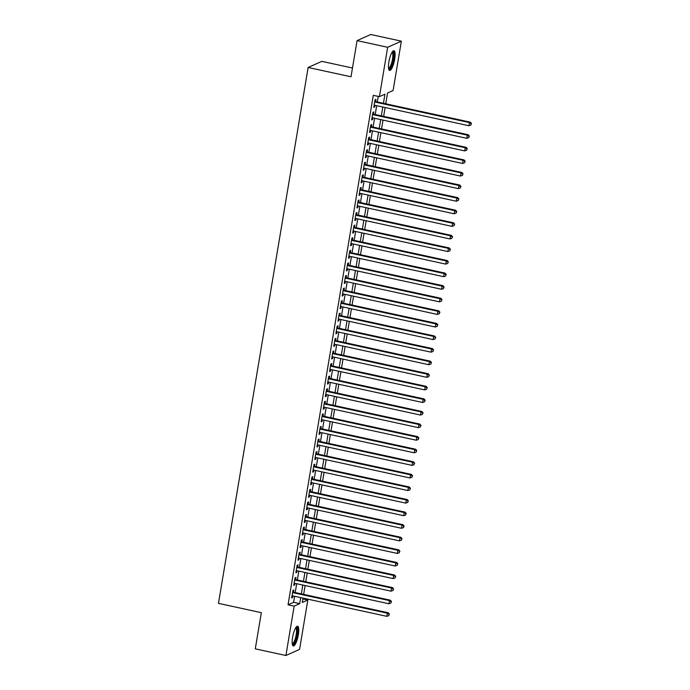 <?xml version="1.0" encoding="UTF-8"?>
<svg xmlns="http://www.w3.org/2000/svg" width="690" height="690" viewBox="0 0 690 690"><rect width="100%" height="100%" fill="white"/><g stroke="black" fill="none" stroke-linecap="round" stroke-linejoin="round"><path stroke-width="1.03" d="M292.586 637.379A10.109 2.588 -77.7 0 1 297.623 626.201A10.109 2.588 -77.7 0 1 298.356 634.791A10.109 2.588 -77.7 0 1 293.328 645.969A10.109 2.588 -77.7 0 1 292.586 637.379M388.901 61.858A10.109 2.588 -77.7 0 1 393.93 50.689A10.109 2.588 -77.7 0 1 394.663 59.28A10.109 2.588 -77.7 0 1 389.634 70.449A10.109 2.588 -77.7 0 1 388.901 61.858M352.478 68.017L321.825 61.35L308.145 67.473L218.471 603.362L261.338 612.677L255.283 648.841L285.902 655.5L294.164 606.122L299.702 603.647L300.711 597.618M308.145 67.473L351.012 76.788L357.066 40.624L370.737 34.5L401.356 41.159L393.093 90.528L387.547 93.012L385.745 103.785M302.884 598.929L307.835 599.998L299.572 649.376L285.902 655.5M293.483 592.175L293.854 589.976L292.931 590.39L291.663 597.937L292.586 597.523L292.862 595.91M295.587 579.591L295.958 577.392L295.035 577.806L293.768 585.353L294.69 584.939L294.966 583.335M297.692 567.016L298.063 564.817L297.14 565.231L295.872 572.778L296.795 572.364L297.071 570.751M299.796 554.432L300.167 552.233L299.244 552.647L297.977 560.194L298.908 559.78L299.175 558.176M301.901 541.857L302.272 539.658L301.349 540.072L300.081 547.619L301.012 547.205L301.28 545.592M304.005 529.273L304.376 527.074L303.453 527.488L302.194 535.035L303.117 534.621L303.384 533.016M306.11 516.698L306.481 514.499L305.558 514.913L304.299 522.459L305.221 522.045L305.489 520.433M308.223 504.114L308.585 501.915L307.662 502.329L306.403 509.875L307.326 509.462L307.593 507.857M310.328 491.539L310.69 489.339L309.767 489.753L308.508 497.3L309.43 496.886L309.698 495.273M312.432 478.955L312.794 476.756L311.871 477.17L310.612 484.716L311.535 484.302L311.802 482.698M314.537 466.38L314.899 464.18L313.976 464.594L312.717 472.141L313.639 471.727L313.907 470.114M316.641 453.796L317.012 451.596L316.08 452.01L314.821 459.557L315.744 459.143L316.011 457.539M318.745 441.221L319.116 439.021L318.185 439.435L316.926 446.982L317.849 446.568L318.116 444.955M320.85 428.637L321.221 426.437L320.298 426.851L319.03 434.398L319.953 433.984L320.22 432.38M322.954 416.061L323.325 413.862L322.403 414.276L321.135 421.823L322.058 421.409L322.334 419.796M325.059 403.478L325.43 401.278L324.507 401.692L323.239 409.239L324.162 408.825L324.438 407.221M327.163 390.902L327.534 388.703L326.612 389.117L325.344 396.664L326.267 396.25L326.543 394.637M329.268 378.318L329.639 376.119L328.716 376.533L327.448 384.08L328.38 383.666L328.647 382.062M331.373 365.743L331.743 363.544L330.821 363.958L329.553 371.505L330.484 371.091L330.752 369.478M333.477 353.159L333.848 350.96L332.925 351.374L331.666 358.921L332.589 358.507L332.856 356.903M335.582 340.584L335.952 338.385L335.03 338.799L333.77 346.346L334.693 345.932L334.961 344.319M337.695 328L338.057 325.801L337.134 326.215L335.875 333.762L336.798 333.348L337.065 331.743M339.799 315.425L340.161 313.226L339.238 313.639L337.979 321.186L338.902 320.772L339.17 319.16M341.904 302.841L342.266 300.642L341.343 301.056L340.084 308.603L341.007 308.189L341.274 306.584M344.008 290.266L344.37 288.066L343.447 288.48L342.188 296.027L343.111 295.613L343.379 294M346.113 277.682L346.475 275.483L345.552 275.897L344.293 283.443L345.216 283.029L345.483 281.425M348.217 265.107L348.588 262.907L347.656 263.321L346.397 270.868L347.32 270.454L347.588 268.841M350.322 252.523L350.693 250.323L349.77 250.737L348.502 258.284L349.425 257.87L349.692 256.266M352.426 239.947L352.797 237.748L351.874 238.162L350.606 245.709L351.529 245.295L351.797 243.682M354.531 227.364L354.902 225.164L353.979 225.578L352.711 233.125L353.634 232.711L353.91 231.107M356.635 214.788L357.006 212.589L356.083 213.003L354.815 220.55L355.738 220.136L356.014 218.523M358.74 202.204L359.111 200.005L358.188 200.419L356.92 207.966L357.843 207.552L358.119 205.948M360.844 189.629L361.215 187.43L360.292 187.844L359.024 195.391L359.956 194.977L360.223 193.364M362.949 177.045L363.32 174.846L362.397 175.26L361.129 182.807L362.06 182.393L362.328 180.789M365.053 164.47L365.424 162.271L364.501 162.685L363.242 170.232L364.165 169.818L364.432 168.205M367.158 151.886L367.529 149.687L366.606 150.101L365.346 157.648L366.269 157.234L366.537 155.63M369.271 139.311L369.633 137.112L368.71 137.526L367.451 145.072L368.374 144.659L368.641 143.046M371.375 126.727L371.738 124.528L370.815 124.942L369.555 132.489L370.478 132.075L370.746 130.47M373.48 114.152L373.842 111.953L372.919 112.367L371.66 119.913L372.583 119.499L372.85 117.887M383.433 103.276L384.96 94.168L379.422 96.652L373.299 95.323L288.041 604.794L293.578 602.31L294.587 596.289M295.216 592.546L296.691 583.706M297.321 579.971L298.796 571.13M299.426 567.387L300.909 558.546M301.53 554.812L303.014 545.971M303.635 542.228L305.118 533.387M305.739 529.653L307.223 520.812M307.844 517.069L309.327 508.228M309.948 504.493L311.432 495.653M312.053 491.91L313.536 483.069M314.157 479.334L315.64 470.494M316.27 466.75L317.745 457.91M318.375 454.175L319.849 445.335M320.479 441.591L321.954 432.751M322.584 429.016L324.059 420.176M324.688 416.432L326.163 407.592M326.793 403.857L328.268 395.016M328.897 391.273L330.372 382.433M331.002 378.698L332.485 369.857M333.106 366.114L334.59 357.273M335.211 353.539L336.694 344.698M337.315 340.955L338.799 332.114M339.42 328.38L340.903 319.539M341.524 315.796L343.008 306.955M343.629 303.221L345.112 294.38M345.733 290.637L347.217 281.796M347.846 278.061L349.321 269.221M349.951 265.478L351.426 256.637M352.055 252.902L353.53 244.062M354.16 240.318L355.635 231.478M356.264 227.743L357.739 218.903M358.369 215.168L359.844 206.319M360.473 202.584L361.957 193.743M362.578 190.009L364.061 181.16M364.682 177.425L366.166 168.584M366.787 164.85L368.27 156M368.891 152.266L370.375 143.425M370.996 139.691L372.479 130.841M373.1 127.107L374.584 118.266M375.205 114.531L376.688 105.682M377.318 101.948L378.241 96.402M375.584 101.568L375.947 99.369L375.024 99.783L373.764 107.33L374.687 106.915L374.955 105.311M357.066 40.624L387.677 47.282L401.356 41.159M288.041 604.794L294.164 606.122M379.422 96.652L387.677 47.282M301.34 593.883L302.815 585.042M303.445 581.299L304.92 572.459M305.549 568.724L307.024 559.883M307.654 556.14L309.137 547.299M309.758 543.565L311.242 534.724M311.863 530.981L313.346 522.14M313.967 518.406L315.451 509.565M316.072 505.822L317.555 496.981M318.176 493.247L319.66 484.406M320.281 480.663L321.764 471.822M322.385 468.087L323.869 459.247M324.498 455.504L325.973 446.663M326.603 442.928L328.078 434.088M328.707 430.344L330.182 421.504M330.812 417.769L332.287 408.929M332.916 405.185L334.391 396.345M335.021 392.61L336.496 383.769M337.125 380.026L338.609 371.186M339.23 367.451L340.713 358.61M341.334 354.867L342.818 346.026M343.439 342.292L344.922 333.451M345.543 329.708L347.027 320.867M347.648 317.133L349.131 308.292M349.752 304.549L351.236 295.708M351.857 291.974L353.34 283.133M353.97 279.39L355.445 270.549M356.075 266.814L357.549 257.974M358.179 254.231L359.654 245.39M360.284 241.655L361.758 232.815M362.388 229.071L363.863 220.231M364.493 216.496L365.967 207.655M366.597 203.912L368.072 195.072M368.702 191.337L370.185 182.496M370.806 178.753L372.29 169.913M372.911 166.178L374.394 157.337M375.015 153.594L376.498 144.753M377.12 141.019L378.603 132.178M379.224 128.435L380.707 119.594M381.329 115.86L382.812 107.019M303.022 598.118L302.289 602.482L307.835 599.998M385.123 107.519L383.64 116.36M383.019 120.095L381.536 128.944M380.906 132.678L379.431 141.519M378.801 145.254L377.327 154.103M376.697 157.838L375.222 166.678M374.592 170.413L373.118 179.262M372.488 182.997L371.013 191.837M370.383 195.572L368.909 204.413M368.279 208.156L366.804 216.996M366.174 220.731L364.691 229.572M364.07 233.315L362.586 242.156M361.965 245.89L360.482 254.731M359.861 258.474L358.377 267.315M357.756 271.049L356.273 279.89M355.652 283.633L354.168 292.474M353.547 296.208L352.064 305.049M351.443 308.792L349.959 317.633M349.33 321.368L347.855 330.208M347.225 333.951L345.75 342.792M345.121 346.527L343.646 355.367M343.016 359.111L341.541 367.951M340.912 371.686L339.437 380.526M338.807 384.27L337.332 393.11M336.703 396.845L335.228 405.686M334.598 409.429L333.115 418.269M332.494 422.004L331.01 430.845M330.389 434.588L328.906 443.429M328.285 447.163L326.801 456.004M326.18 459.747L324.697 468.588M324.076 472.322L322.592 481.163M321.971 484.906L320.488 493.747M319.867 497.481L318.383 506.322M317.754 510.065L316.279 518.906M315.649 522.641L314.174 531.481M313.545 535.224L312.07 544.065M311.44 547.8L309.965 556.64M309.336 560.384L307.861 569.224M307.231 572.959L305.756 581.799M305.127 585.543L303.643 594.383M293.578 602.31L299.702 603.647M373.859 106.734L374.687 106.915M371.755 119.318L372.583 119.499M369.65 131.893L370.478 132.075M367.546 144.477L368.374 144.659M365.441 157.053L366.269 157.234M363.337 169.637L364.165 169.818M361.232 182.212L362.06 182.393M359.128 194.796L359.956 194.977M357.023 207.371L357.843 207.552M354.919 219.955L355.738 220.136M352.814 232.53L353.634 232.711M350.71 245.114L351.529 245.295M348.605 257.689L349.425 257.87M346.501 270.273L347.32 270.454M344.388 282.848L345.216 283.029M342.283 295.432L343.111 295.613M340.179 308.007L341.007 308.189M338.074 320.591L338.902 320.772M335.97 333.166L336.798 333.348M333.865 345.75L334.693 345.932M331.761 358.326L332.589 358.507M329.656 370.91L330.484 371.091M327.552 383.485L328.38 383.666M325.447 396.069L326.267 396.25M323.343 408.644L324.162 408.825M321.238 421.228L322.058 421.409M319.134 433.803L319.953 433.984M317.029 446.387L317.849 446.568M314.916 458.962L315.744 459.143M312.812 471.546L313.639 471.727M310.707 484.121L311.535 484.302M308.603 496.705L309.43 496.886M306.498 509.28L307.326 509.462M304.394 521.864L305.221 522.045M302.289 534.44L303.117 534.621M300.185 547.023L301.012 547.205M298.08 559.599L298.908 559.78M295.976 572.183L296.795 572.364M293.871 584.758L294.69 584.939M291.767 597.342L292.586 597.523M374.661 101.982L469.45 122.587L468.924 125.735L374.135 105.13M374.756 101.396L470.373 122.173L469.45 122.587L471.158 123.751L470.951 125.011L471.158 123.751M471.529 123.588L470.373 122.173M468.924 125.735L470.951 125.011M392.308 51.836A8.754 2.243 -77.7 0 1 393.291 59.237A8.754 2.243 -77.7 0 1 388.634 68.741M388.548 68.155A8.099 2.07 102.3 0 0 392.498 59.193A8.099 2.07 102.3 0 0 391.989 52.328M389.151 70.113A10.048 2.57 102.3 0 0 393.662 59.073A10.048 2.57 102.3 0 0 393.352 50.793M296.001 627.348A8.754 2.243 -77.7 0 1 297.261 632.739A8.754 2.243 -77.7 0 1 294.509 642.666A8.754 2.243 -77.7 0 1 292.327 644.253M292.241 643.667A8.099 2.07 102.3 0 0 293.897 642.028A8.099 2.07 102.3 0 0 296.364 633.541A8.099 2.07 102.3 0 0 295.674 627.84M292.845 645.633A10.048 2.57 102.3 0 0 294.509 643.675A10.048 2.57 102.3 0 0 297.476 633.825A10.048 2.57 102.3 0 0 297.036 626.304M372.557 114.566L467.346 135.171L466.82 138.311L372.031 117.714M372.652 113.971L468.268 134.757L467.346 135.171L469.053 136.335L468.846 137.595L469.053 136.335M469.424 136.163L468.268 134.757M466.82 138.311L468.846 137.595M370.444 127.141L465.241 147.746L464.715 150.894L369.918 130.289M370.547 126.555L466.164 147.332L465.241 147.746L466.949 148.911L466.742 150.17L466.949 148.911M467.32 148.747L466.164 147.332M464.715 150.894L466.742 150.17M368.339 139.725L463.137 160.33L462.611 163.47L367.813 142.864M368.443 139.13L464.06 159.916L463.137 160.33L464.844 161.495L464.637 162.745L464.844 161.495M465.215 161.322L464.06 159.916M462.611 163.47L464.637 162.745M366.235 152.3L461.024 172.905L460.497 176.054L365.709 155.448M366.338 151.714L461.955 172.491L461.024 172.905L462.74 174.07L462.533 175.329L462.74 174.07M463.111 173.906L461.955 172.491M460.497 176.054L462.533 175.329M364.13 164.884L458.919 185.489L458.393 188.629L363.604 168.024M364.234 164.289L459.851 185.075L458.919 185.489L460.635 186.654L460.42 187.904L460.635 186.654M461.006 186.481L459.851 185.075M458.393 188.629L460.42 187.904M362.026 177.459L456.815 198.065L456.288 201.213L361.5 180.608M362.129 176.873L457.737 197.65L456.815 198.065L458.531 199.229L458.315 200.488L458.531 199.229M458.902 199.065L457.737 197.65M456.288 201.213L458.315 200.488M359.921 190.043L454.71 210.648L454.184 213.788L359.395 193.183M360.025 189.448L455.633 210.234L454.71 210.648L456.426 211.813L456.211 213.063L456.426 211.813M456.797 211.64L455.633 210.234M454.184 213.788L456.211 213.063M357.817 202.619L452.606 223.224L452.079 226.372L357.291 205.767M357.92 202.032L453.528 222.81L452.606 223.224L454.322 224.388L454.106 225.647L454.322 224.388M454.684 224.224L453.528 222.81M452.079 226.372L454.106 225.647M355.712 215.202L450.501 235.808L449.975 238.947L355.186 218.342M355.816 214.607L451.424 235.394L450.501 235.808L452.217 236.972L452.002 238.222L452.217 236.972M452.58 236.799L451.424 235.394M449.975 238.947L452.002 238.222M353.608 227.778L448.397 248.383L447.87 251.531L353.082 230.926M353.703 227.191L449.319 247.969L448.397 248.383L450.113 249.547L449.897 250.806L450.113 249.547M450.475 249.383L449.319 247.969M447.87 251.531L449.897 250.806M351.503 240.362L446.292 260.967L445.766 264.106L350.977 243.501M351.598 239.766L447.215 260.553L446.292 260.967L448 262.131L447.793 263.382L448 262.131M448.371 261.959L447.215 260.553M445.766 264.106L447.793 263.382M349.399 252.937L444.188 273.542L443.661 276.69L348.873 256.085M349.494 252.35L445.11 273.128L444.188 273.542L445.895 274.706L445.688 275.966L445.895 274.706M446.266 274.542L445.11 273.128M443.661 276.69L445.688 275.966M347.294 265.521L442.083 286.126L441.557 289.265L346.768 268.66M347.389 264.926L443.006 285.712L442.083 286.126L443.791 287.29L443.584 288.541L443.791 287.29M444.162 287.118L443.006 285.712M441.557 289.265L443.584 288.541M345.19 278.096L439.979 298.701L439.452 301.849L344.664 281.244M345.285 277.509L440.901 298.287L439.979 298.701L441.686 299.865L441.479 301.125L441.686 299.865M442.057 299.702L440.901 298.287M439.452 301.849L441.479 301.125M343.085 290.68L437.874 311.276L437.348 314.424L342.559 293.819M343.18 290.085L438.797 310.871L437.874 311.276L439.582 312.449L439.375 313.7L439.582 312.449M439.953 312.277L438.797 310.871M437.348 314.424L439.375 313.7M340.981 303.255L435.77 323.86L435.243 327.008L340.455 306.403M341.076 302.669L436.692 323.446L435.77 323.86L437.477 325.024L437.27 326.284L437.477 325.024M437.848 324.861L436.692 323.446M435.243 327.008L437.27 326.284M338.868 315.839L433.665 336.435L433.139 339.584L338.341 318.978M338.971 315.244L434.588 336.03L433.665 336.435L435.373 337.608L435.166 338.859L435.373 337.608M435.744 337.436L434.588 336.03M433.139 339.584L435.166 338.859M336.763 328.414L431.561 349.019L431.034 352.167L336.237 331.562M336.867 327.828L432.483 348.605L431.561 349.019L433.268 350.184L433.061 351.443L433.268 350.184M433.639 350.02L432.483 348.605M431.034 352.167L433.061 351.443M334.659 340.998L429.447 361.595L428.921 364.743L334.132 344.138M334.762 340.403L430.379 361.189L429.447 361.595L431.164 362.768L430.948 364.018L431.164 362.768M431.535 362.595L430.379 361.189M428.921 364.743L430.948 364.018M332.554 353.573L427.343 374.178L426.817 377.327L332.028 356.721M332.658 352.987L428.274 373.764L427.343 374.178L429.059 375.343L428.844 376.602L429.059 375.343M429.43 375.179L428.274 373.764M426.817 377.327L428.844 376.602M330.45 366.157L425.238 386.754L424.712 389.902L329.923 369.297M330.553 365.562L426.161 386.34L425.238 386.754L426.955 387.927L426.739 389.177L426.955 387.927M427.326 387.754L426.161 386.34M424.712 389.902L426.739 389.177M328.345 378.732L423.134 399.338L422.608 402.486L327.819 381.88M328.449 378.146L424.057 398.923L423.134 399.338L424.85 400.502L424.635 401.761L424.85 400.502M425.221 400.338L424.057 398.923M422.608 402.486L424.635 401.761M326.241 391.316L421.029 411.913L420.503 415.061L325.714 394.456M326.344 390.721L421.952 411.499L421.029 411.913L422.746 413.086L422.53 414.336L422.746 413.086M423.108 412.913L421.952 411.499M420.503 415.061L422.53 414.336M324.136 403.892L418.925 424.497L418.399 427.645L323.61 407.04M324.231 403.305L419.848 424.083L418.925 424.497L420.641 425.661L420.426 426.92L420.641 425.661M421.004 425.497L419.848 424.083M418.399 427.645L420.426 426.92M322.032 416.475L416.82 437.072L416.294 440.22L321.505 419.615M322.127 415.88L417.743 436.658L416.82 437.072L418.528 438.245L418.321 439.496L418.528 438.245M418.899 438.072L417.743 436.658M416.294 440.22L418.321 439.496M319.927 429.051L414.716 449.656L414.19 452.804L319.401 432.199M320.022 428.464L415.639 449.242L414.716 449.656L416.424 450.82L416.217 452.079L416.424 450.82M416.795 450.656L415.639 449.242M414.19 452.804L416.217 452.079M317.823 441.635L412.611 462.231L412.085 465.379L317.297 444.774M317.918 441.039L413.534 461.817L412.611 462.231L414.319 463.404L414.112 464.655L414.319 463.404M414.69 463.232L413.534 461.817M412.085 465.379L414.112 464.655M315.718 454.21L410.507 474.815L409.981 477.963L315.192 457.358M315.813 453.623L411.43 474.401L410.507 474.815L412.215 475.979L412.008 477.239L412.215 475.979M412.586 475.815L411.43 474.401M409.981 477.963L412.008 477.239M313.614 466.794L408.402 487.39L407.876 490.538L313.088 469.933M313.709 466.199L409.325 486.976L408.402 487.39L410.11 488.563L409.903 489.814L410.11 488.563M410.481 488.391L409.325 486.976M407.876 490.538L409.903 489.814M311.509 479.369L406.298 499.974L405.772 503.122L310.983 482.517M311.604 478.782L407.221 499.56L406.298 499.974L408.006 501.138L407.799 502.398L408.006 501.138M408.377 500.975L407.221 499.56M405.772 503.122L407.799 502.398M309.405 491.953L404.193 512.549L403.667 515.697L308.87 495.092M309.5 491.358L405.116 512.135L404.193 512.549L405.901 513.722L405.694 514.973L405.901 513.722M406.272 513.55L405.116 512.135M403.667 515.697L405.694 514.973M307.291 504.528L402.089 525.133L401.563 528.281L306.765 507.676M307.395 503.942L403.012 524.719L402.089 525.133L403.797 526.298L403.59 527.557L403.797 526.298M404.168 526.134L403.012 524.719M401.563 528.281L403.59 527.557M305.187 517.112L399.984 537.708L399.45 540.857L304.661 520.251M305.291 516.517L400.907 537.294L399.984 537.708L401.692 538.881L401.485 540.132L401.692 538.881M402.063 538.709L400.907 537.294M399.45 540.857L401.485 540.132M303.082 529.687L397.871 550.292L397.345 553.44L302.556 532.835M303.186 529.101L398.803 549.878L397.871 550.292L399.588 551.457L399.372 552.716L399.588 551.457M399.959 551.293L398.803 549.878M397.345 553.44L399.372 552.716M300.978 542.271L395.767 562.868L395.241 566.016L300.452 545.411M301.082 541.676L396.69 562.454L395.767 562.868L397.483 564.041L397.268 565.291L397.483 564.041M397.854 563.868L396.69 562.454M395.241 566.016L397.268 565.291M298.873 554.846L393.662 575.451L393.136 578.6L298.347 557.994M298.977 554.26L394.585 575.037L393.662 575.451L395.379 576.616L395.163 577.875L395.379 576.616M395.75 576.452L394.585 575.037M393.136 578.6L395.163 577.875M296.769 567.43L391.558 588.027L391.032 591.175L296.243 570.57M296.873 566.835L392.481 587.613L391.558 588.027L393.274 589.2L393.059 590.45L393.274 589.2M393.636 589.027L392.481 587.613M391.032 591.175L393.059 590.45M294.664 580.005L389.453 600.611L388.927 603.759L294.138 583.154M294.768 579.419L390.376 600.197L389.453 600.611L391.17 601.775L390.954 603.034L391.17 601.775M391.532 601.611L390.376 600.197M388.927 603.759L390.954 603.034M292.56 592.589L387.349 613.186L386.823 616.334L292.034 595.729M292.655 591.994L388.272 612.772L387.349 613.186L389.065 614.359L388.849 615.609L389.065 614.359M389.427 614.186L388.272 612.772M386.823 616.334L388.849 615.609"/></g></svg>
